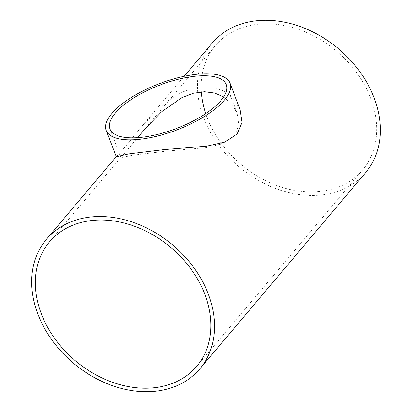 <?xml version="1.0" encoding="UTF-8"?>
<svg xmlns="http://www.w3.org/2000/svg" width="412" height="412" viewBox="0 0 412 412"><rect width="100%" height="100%" fill="white"/><g stroke="black" fill="none" stroke-linecap="round" stroke-linejoin="round"><path stroke-width="0.31" stroke-dasharray="2.06 1.54" d="M223.649 96.949L231.91 104.169L237.204 113.223L238.965 125.15L234.464 135.981L222.604 143.742L205.779 147.697L166.005 151.194L132.654 155.252L120.901 157.636L137.68 137.665M201.298 91.897A96.382 74.083 40.2 0 1 215.27 45.681A96.382 74.083 40.2 0 1 297.835 29.144A96.382 74.083 40.2 0 1 370.676 98.216A96.382 74.083 40.2 0 1 362.519 170.084A96.382 74.083 40.2 0 1 279.954 186.621A96.382 74.083 40.2 0 1 207.107 117.549A96.382 74.083 40.2 0 1 205.701 113.619M365.583 172.674A100.399 77.168 40.2 0 1 279.578 189.901A100.399 77.168 40.2 0 1 203.703 117.956A100.399 77.168 40.2 0 1 212.201 43.09M116.277 156.787L124.81 147.275L142.094 126.072L167.051 101.465L181.563 92.34L196.766 87.123L211.454 86.741L224.154 91.093L233.892 99.127L240.083 109.51M49.481 241.916L121.36 156.843M143.397 130.758L215.27 45.681M109.968 129.007L120.901 157.636M116.236 156.678L116.524 156.344M142.094 126.072L184.138 76.313M226.27 84.599L237.204 113.223M196.73 366.32L362.519 170.084"/><path stroke-width="0.62" d="M137.68 137.665L143.397 130.758L161.056 112.182L182.058 97.536L193.357 93.272L204.434 91.752L214.734 93.066L223.649 96.949M205.701 113.619A96.382 74.083 40.2 0 1 201.298 91.897M41.324 313.784A96.382 74.083 40.2 0 1 49.481 241.916A96.382 74.083 40.2 0 1 132.046 225.379A96.382 74.083 40.2 0 1 204.893 294.451A96.382 74.083 40.2 0 1 196.73 366.32A96.382 74.083 40.2 0 1 114.165 382.856A96.382 74.083 40.2 0 1 41.324 313.784M220.94 100.559A62.248 23.232 159.1 0 1 159.017 134.06A62.248 23.232 159.1 0 1 109.968 129.007A62.248 23.232 159.1 0 1 115.303 113.048A62.248 23.232 159.1 0 1 177.222 79.547A62.248 23.232 159.1 0 1 226.27 84.599A62.248 23.232 159.1 0 1 220.94 100.559M208.297 294.044A100.399 77.168 40.2 0 1 199.799 368.91A100.399 77.168 40.2 0 1 113.794 386.137A100.399 77.168 40.2 0 1 37.914 314.186A100.399 77.168 40.2 0 1 46.417 239.326A100.399 77.168 40.2 0 1 132.422 222.099A100.399 77.168 40.2 0 1 208.297 294.044M184.138 76.313L212.201 43.09A100.399 77.168 40.2 0 1 298.206 25.863A100.399 77.168 40.2 0 1 374.086 97.814A100.399 77.168 40.2 0 1 365.583 172.674L199.799 368.91M111.894 113.449A66.26 24.73 159.1 0 1 177.814 77.791A66.26 24.73 159.1 0 1 230.025 83.167A66.26 24.73 159.1 0 1 224.349 100.157A66.26 24.73 159.1 0 1 158.429 135.816A66.26 24.73 159.1 0 1 106.219 130.444A66.26 24.73 159.1 0 1 111.894 113.449M230.025 83.167L240.083 109.51L242.024 122.395L237.266 133.982L224.581 142.161L206.613 146.178L164.187 149.602L128.647 153.939L116.277 156.787L106.219 130.444M46.417 239.326L116.236 156.678"/></g></svg>
